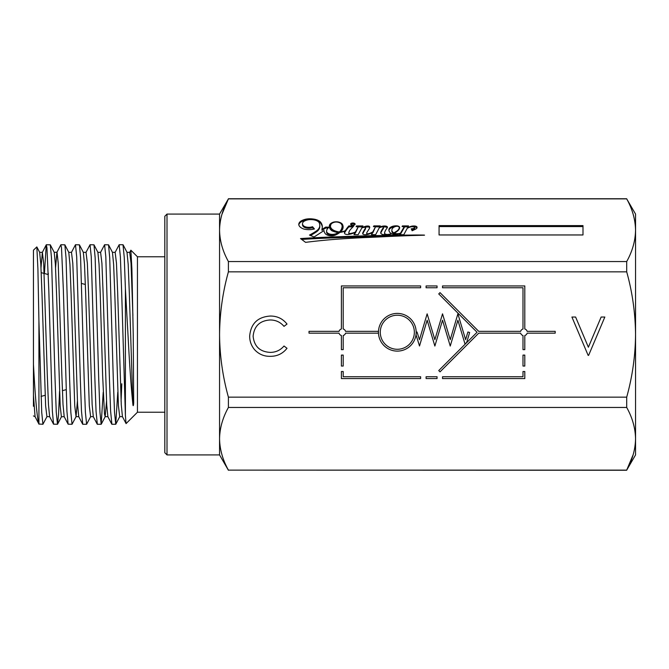 <?xml version="1.0" encoding="UTF-8"?>
<svg xmlns="http://www.w3.org/2000/svg" width="669" height="669" viewBox="0 0 669 669"><rect width="100%" height="100%" fill="white"/><g stroke="black" fill="none" stroke-linecap="round" stroke-linejoin="round"><path stroke-width="1" d="M626.702 271.84L626.702 261.546C632.406 251.293 635.349 240.857 635.55 230.211C635.349 219.549 632.397 209.104 626.702 198.885L635.55 214.08L635.55 454.92L626.702 470.115C632.406 459.871 635.349 449.426 635.55 438.789C635.349 428.127 632.397 417.682 626.702 407.454L626.702 397.16C632.422 376.53 635.374 355.64 635.55 334.5C635.333 313.1 632.381 292.211 626.702 271.84L228.405 271.84C222.718 292.211 219.775 313.1 219.557 334.5C219.733 355.64 222.685 376.53 228.405 397.16L626.702 397.16M633.2 454.586L626.702 470.115L228.405 470.115L626.702 470.248M426.103 376.747L426.103 378.562L437.049 378.562L437.049 376.747L426.103 376.747M524.805 366.043L524.805 355.097L522.991 355.097L522.991 366.043L524.805 366.043M343.205 366.043L343.205 355.097L341.391 355.097L341.391 366.043L343.205 366.043M450.245 346.057L457.897 320.208L465.022 344.058L466.719 342.361L469.638 332.51L467.89 331.991L465.616 339.685L457.889 313.845L450.237 339.685L442.527 313.845L434.867 339.685L427.14 313.845L419.463 339.752L417.03 331.983L416.26 332.225A18.941 18.941 0 0 1 416.059 334.96L419.513 345.99L427.148 320.208L434.867 346.057L442.527 320.208L450.245 346.057M341.391 378.562L420.625 378.562L420.625 376.747L343.205 376.747L343.205 371.521L341.391 371.521L341.391 378.562M416.168 332.25A18.849 18.849 0 0 0 397.319 313.401A18.849 18.849 0 0 0 378.462 332.25A18.849 18.849 0 0 0 397.319 351.108A18.849 18.849 0 0 0 416.168 332.25M426.103 285.947L426.103 287.762L437.049 287.762L437.049 285.947L426.103 285.947M524.805 285.947L442.527 285.947L442.527 287.762L522.991 287.762L522.991 328.997A3.378 3.378 0 0 0 520.649 331.347L478.728 331.347L440.018 292.637L438.739 293.925L477.064 332.25L438.739 370.584L440.018 371.864L478.728 333.162L520.649 333.162A3.378 3.378 0 0 0 522.991 335.504L522.991 349.628L524.805 349.628L524.805 335.504A3.378 3.378 0 0 0 527.147 333.162L555.195 333.162L555.195 331.347L527.147 331.347A3.378 3.378 0 0 0 524.805 328.997L524.805 285.947M442.527 378.562L524.805 378.562L524.805 371.521L522.991 371.521L522.991 376.747L442.527 376.747L442.527 378.562M341.391 285.947L341.391 328.997A3.378 3.378 0 0 0 339.041 331.347L309.011 331.347L309.011 333.162L339.041 333.162A3.378 3.378 0 0 0 341.391 335.504L341.391 349.628L343.205 349.628L343.205 335.504A3.378 3.378 0 0 0 345.547 333.162L378.395 333.162A18.941 18.941 0 0 1 378.395 331.347L345.547 331.347A3.378 3.378 0 0 0 343.205 328.997L343.205 287.762L420.625 287.762L420.625 285.947L341.391 285.947M249.679 335.963C250.892 323.537 257.766 316.897 270.293 316.044C277.192 316.011 282.761 318.687 287.009 324.064L284.007 326.363C280.361 322.09 275.72 319.966 270.084 319.974C259.806 320.694 254.153 326.104 253.116 336.223C254.195 346.442 259.932 351.835 270.318 352.396C275.837 352.337 280.403 350.213 284.007 346.015L287.009 348.29C282.77 353.658 277.209 356.334 270.343 356.326C264.038 356.46 258.769 354.227 254.538 349.628C251.251 345.672 249.629 341.123 249.679 335.963M588.62 355.348L588.135 355.348L571.92 317.031L575.608 317.031L588.377 347.228L601.147 317.031L604.835 317.031L588.62 355.348M228.405 397.16L228.405 407.454C222.702 417.707 219.75 428.143 219.557 438.789C219.758 449.451 222.71 459.896 228.405 470.115M167.007 214.08L167.007 454.92L164.817 452.729L164.817 216.271L167.007 214.08L219.557 214.08L219.557 454.92L228.405 470.248M219.557 214.08L228.405 198.885C222.702 209.129 219.75 219.574 219.557 230.211C219.758 240.873 222.71 251.318 228.405 261.546L228.405 271.84M221.907 214.415L228.405 198.885L626.702 198.885M352.872 223.011A2.25 1.129 0 0 0 350.623 224.132A2.25 1.129 0 0 0 352.872 225.261A2.25 1.129 0 0 0 355.122 224.132A2.25 1.129 0 0 0 352.872 223.011M333.881 236.901A559.936 279.968 0 0 0 300.515 238.565L305.582 242.354A317.808 158.904 180 0 1 337.736 239.151A551.089 275.544 180 0 1 364.948 237.57A990.772 495.386 0 0 0 390.554 236.383A3599.764 1799.878 180 0 1 410.716 235.572A3060.759 1530.379 0 0 0 424.514 235.204A0.845 0.426 180 0 1 424.414 235.095A161.722 80.865 0 0 0 417.071 235.011A161.722 80.865 0 0 0 410.214 235.087A407.053 203.527 0 0 0 391.122 235.354A1422.353 711.172 0 0 0 362.498 235.923A3352.317 1676.154 0 0 0 333.881 236.901L333.881 237.846A559.936 279.968 0 0 0 301.686 239.443M439.065 225.612L439.065 234.961L582.992 234.961L582.992 225.612L439.065 225.612M400.48 233.188A5.503 2.751 180 0 1 394.166 233.188A25.79 12.895 0 0 0 398.005 230.646A49.439 24.72 0 0 0 398.757 229.726A11.54 5.77 0 0 0 399.661 227.502A3.537 1.773 0 0 0 397.261 225.879A6.707 3.353 0 0 0 396.073 225.829A6.707 3.353 0 0 0 393.196 226.155A8.153 4.081 0 0 0 389.902 227.761A9.625 4.817 0 0 0 388.89 229.91A9.625 4.817 0 0 0 388.898 230.153A12.36 6.18 0 0 0 391.34 233.632A7.794 3.897 180 0 1 388.187 234.409A3.111 1.555 180 0 1 384.959 233.882A5.293 2.643 180 0 1 384.583 232.896A5.293 2.643 180 0 1 384.708 232.327A35.557 17.779 180 0 1 386.398 228.982A20.731 10.37 0 0 0 387.468 227.259A2.425 1.213 0 0 0 387.468 227.251A2.425 1.213 0 0 0 385.745 226.089A5.135 2.567 0 0 0 384.474 226.005A5.135 2.567 0 0 0 382.334 226.239A5.912 2.952 0 0 0 379.515 227.326L380.26 225.905L373.879 225.879L373.402 226.649L375.56 226.64L372.867 231.817A18.899 9.45 180 0 1 371.002 232.812A5.896 2.944 180 0 1 367.44 233.807A0.861 0.435 180 0 1 366.704 233.381A5.486 2.743 180 0 1 366.696 233.222A5.486 2.743 180 0 1 366.838 232.595A9.132 4.566 180 0 1 367.189 231.992A170.946 85.473 180 0 1 368.678 229.643A18.247 9.123 0 0 0 369.639 227.794A5.302 2.651 0 0 0 369.723 227.343A5.302 2.651 0 0 0 369.514 226.624A1.631 0.82 0 0 0 368.744 226.13A3.378 1.689 0 0 0 367.54 226.022A3.378 1.689 0 0 0 366.269 226.139A15.897 7.953 0 0 0 362.013 227.602L362.933 225.938L356.468 225.938L356.125 226.741L358.266 226.783L355.406 232.034A23.223 11.607 180 0 1 353.809 232.661A14.601 7.3 180 0 1 349.962 233.573L349.084 233.397A2.818 1.405 180 0 1 348.8 232.787A2.818 1.405 180 0 1 348.825 232.586A23.356 11.674 180 0 1 351.25 228.689L353.817 225.955L348.867 225.921A84.971 42.49 0 0 0 345.321 230.654A13.455 6.732 180 0 1 342.954 231.491A5.193 2.601 180 0 1 340.446 231.959A23.883 11.942 0 0 0 342.127 230.128A20.94 10.47 0 0 0 343.105 226.958A20.94 10.47 0 0 0 342.411 224.299A7.568 3.788 0 0 0 337.979 221.916A6.247 3.119 0 0 0 336.298 221.799A6.247 3.119 0 0 0 333.438 222.141A9.107 4.558 0 0 0 329.365 225.804A16.541 8.271 0 0 0 329.324 226.39A16.541 8.271 0 0 0 331.665 230.629A15.387 7.694 0 0 0 336.733 232.294A4.114 2.057 0 0 0 338.497 232.478A13.188 6.598 180 0 1 336.658 233.397A5.695 2.843 180 0 1 329.8 234.083A6.556 3.278 180 0 1 326.597 231.273A6.556 3.278 180 0 1 326.597 231.24A13.639 6.824 180 0 1 326.597 231.181A13.639 6.824 180 0 1 329.14 227.209L325.736 227.092A301.134 150.567 0 0 0 321.948 229.392L322.324 227.151A25.581 12.786 0 0 0 322.333 226.816A25.581 12.786 0 0 0 320.643 222.233A11.005 5.503 0 0 0 312.523 218.947A11.055 5.528 0 0 0 309.906 218.788A11.055 5.528 0 0 0 305.608 219.223A14.735 7.367 0 0 0 300.707 221.213A11.942 5.971 0 0 0 298.767 224.475A11.942 5.971 0 0 0 298.775 224.692A11.841 5.921 0 0 0 303.851 229.057A11.448 5.728 0 0 0 314.438 228.949L312.523 226.716A6.113 3.052 180 0 1 303.517 225.779A8.764 4.382 180 0 1 302.497 223.73A8.764 4.382 180 0 1 303.701 221.523A9.976 4.984 180 0 1 308.986 219.658A9.207 4.599 180 0 1 310.684 219.583A9.207 4.599 180 0 1 314.739 220.051A8.588 4.298 180 0 1 319.523 223.872A18.958 9.475 180 0 1 319.815 225.545A18.958 9.475 180 0 1 316.646 230.797A86.192 43.1 180 0 1 309.488 235.078L314.096 236.985L324.055 230.537A16.733 8.371 0 0 0 325.644 234.075A6.765 3.387 0 0 0 329.934 235.714A5.837 2.919 0 0 0 335.353 235.087A23.883 11.942 0 0 0 339.936 232.386A9.374 4.691 0 0 0 343.005 231.767A16.424 8.212 0 0 0 345.045 231.123A84.971 42.49 0 0 0 344.66 231.8A6.958 3.479 0 0 0 344.451 232.636A6.958 3.479 0 0 0 344.87 233.824A3.203 1.597 0 0 0 348.357 234.451A14.693 7.342 0 0 0 355.239 232.344L353.985 234.643L358.149 234.727L361.778 228.037A6.172 3.086 180 0 1 364.379 227.259L365.558 227.661A23.448 11.724 180 0 1 364.454 229.71A102.717 51.354 0 0 0 363.116 232.202A6.74 3.37 0 0 0 362.698 233.364A6.74 3.37 0 0 0 362.79 233.916A2.015 1.012 0 0 0 364.714 234.685A6.916 3.454 0 0 0 369.313 233.974A28.056 14.032 0 0 0 372.482 232.544L371.387 234.652L375.635 234.685L379.223 227.878A7.334 3.663 180 0 1 381.94 226.933A1.004 0.502 180 0 1 382.467 226.858A1.004 0.502 180 0 1 383.278 227.067A1.739 0.87 180 0 1 383.454 227.443A1.739 0.87 180 0 1 383.429 227.611A32.371 16.19 0 0 0 381.564 230.596A14.952 7.476 0 0 0 380.778 232.519A3.914 1.957 0 0 0 380.728 232.829A3.914 1.957 0 0 0 381.756 234.15A4.24 2.116 0 0 0 384.575 234.727A11.356 5.678 0 0 0 389.341 234.476A8.103 4.047 0 0 0 391.716 233.816A5.452 2.726 0 0 0 395.371 234.51A14.383 7.192 0 0 0 400.229 233.632L399.418 234.393L399.811 234.627L403.767 234.735L407.178 228.413A10.144 5.076 180 0 1 411.126 226.816A2.96 1.48 180 0 1 412.221 226.716A2.96 1.48 180 0 1 413.425 226.841A6.155 3.077 180 0 1 414.211 227.142A1.882 0.937 180 0 1 414.705 227.728A1.664 0.836 180 0 1 413.927 228.33A6.213 3.111 180 0 1 411.226 228.815L412.137 230.772A11.206 5.603 180 0 1 413.542 230.119A69.116 34.554 0 0 0 416.227 228.765A4.516 2.258 0 0 0 417.063 227.452A4.516 2.258 0 0 0 416.988 227.034A2.935 1.463 0 0 0 414.17 225.971A2.935 1.463 0 0 0 413.71 225.988A4.792 2.4 0 0 0 413.567 225.988A4.792 2.4 0 0 0 411.034 226.348A25.522 12.761 0 0 0 407.588 227.661L408.533 225.905L402.395 225.921L402.077 226.599L404.218 226.724L400.48 233.188L400.48 234.133A5.503 2.751 180 0 1 400.229 234.217M228.405 261.546L626.702 261.546M354.913 224.608A2.25 1.129 0 0 0 352.872 223.956A2.25 1.129 0 0 0 350.832 224.608M410.214 235.588L410.214 235.087M394.568 226.858A6.707 3.353 0 0 0 393.196 227.1L393.196 226.155M382.334 226.858L382.334 226.239M387.259 227.703A2.425 1.213 0 0 0 385.745 227.034A5.135 2.567 0 0 0 384.474 226.958A5.135 2.567 0 0 0 383.228 227.034M369.631 227.82A5.302 2.651 0 0 0 369.514 227.569A1.631 0.82 0 0 0 368.744 227.075A3.378 1.689 0 0 0 367.54 226.967A3.378 1.689 0 0 0 366.269 227.092L366.269 226.139M308.091 219.817A11.055 5.528 0 0 0 305.608 220.176L305.608 219.223M365.558 228.505L365.558 227.661M416.963 227.937A2.935 1.463 0 0 0 414.17 226.916A2.935 1.463 0 0 0 413.71 226.933L413.71 225.988M626.702 407.454L228.405 407.454M164.817 256.771L137.446 256.771L137.446 412.229L126.09 423.586L122.435 416.67L121.265 404.62L117.685 293.365L116.473 263.252L115.152 252.33L119.157 244.729L123.004 244.729L124.267 257.582L125.404 288.682L125.404 415.365L126.023 423.561M132.897 315.517L131.032 263.252L129.711 252.33L130.873 250.198L131.893 268.921L133.231 334.5L133.683 401.701C133.817 403.407 133.24 407.73 132.897 404.477C131.224 388.764 129.585 365.441 127.988 334.5L125.404 288.682M125.404 415.365L121.582 289.618L120.37 256.762L119.157 244.729M104.598 244.729L108.545 244.829L109.716 257.883L113.304 379.382L114.516 412.238L115.729 424.271L111.882 424.271L110.611 411.117L109.457 379.382L105.811 256.762L104.598 244.729L100.593 252.33L101.914 263.252L103.126 293.365L106.697 404.62L107.876 416.67L111.782 424.171M115.729 424.271L117.769 392.251M90.039 244.729L93.986 244.829L95.157 257.883L98.736 379.382L99.957 412.238L101.17 424.271L97.323 424.271L96.043 411.117L94.889 379.382L91.252 256.762L90.039 244.729L86.033 252.33L87.355 263.252L88.567 293.365L92.138 404.62L93.309 416.67L97.222 424.171M101.17 424.271L103.21 392.251M75.48 244.729L79.427 244.829L80.598 257.883L84.177 379.382L85.389 412.238L86.61 424.271L82.764 424.271L81.484 411.117L80.33 379.382L76.692 256.762L75.48 244.729L71.474 252.33L72.796 263.252L74.008 293.365L77.579 404.62L78.75 416.67L82.663 424.171M86.61 424.271L90.616 416.67L89.295 405.749L85.657 293.365L84.503 264.38L83.332 252.33L86.033 252.33M60.921 244.729L64.868 244.829L66.039 257.883L69.618 379.382L70.83 412.238L72.043 424.271L68.104 424.171L66.925 411.117L63.346 289.618L61.498 247.689L60.82 244.829L56.915 252.33L55.56 267.734M72.043 424.271L76.057 416.67L74.736 405.749L71.09 293.365L69.944 264.38L68.773 252.33L71.474 252.33M46.362 244.729L50.309 244.829L51.48 257.883L55.059 379.382L56.271 412.238L57.484 424.271L53.545 424.171L52.366 411.117L48.787 289.618L46.939 247.689L46.261 244.829L44.43 273.512M57.484 424.271L58.554 414.847L59.558 391.432M48.243 274.533L48.285 273.287M42.925 424.271L41.712 412.238L38.927 321.07L38.927 424.029L42.925 424.271L46.93 416.67L45.617 405.749L41.971 293.365L40.826 264.38L39.655 252.33L42.356 252.33L41.001 267.734M38.927 321.07L37.907 268.804L36.837 246.92L33.45 250.206L33.45 364.329C35.265 398.214 37.088 418.108 38.927 424.029M33.45 406.267L33.45 364.329M414.354 332.25A17.034 17.034 0 0 0 397.319 315.216A17.034 17.034 0 0 0 380.276 332.25A17.034 17.034 0 0 0 397.319 349.285A17.034 17.034 0 0 0 414.354 332.25M395.571 234.484A5.503 2.751 180 0 1 394.166 234.133L394.166 233.188M404.218 226.724L404.218 227.677L400.48 234.133M402.395 226.657L402.395 225.921M408.023 226.85L404.218 226.866M407.588 228.162L407.588 227.661M416.988 227.87L416.988 227.034M414.705 227.728L414.705 228.673A1.664 0.836 180 0 1 413.927 229.283A6.213 3.111 180 0 1 411.652 229.726M413.927 229.283L413.927 228.33M400.229 233.632L400.196 234.635M380.778 233.138L380.778 232.519M383.429 228.229A1.739 0.87 180 0 1 383.454 228.397A1.739 0.87 180 0 1 383.429 228.555A32.371 16.19 0 0 0 381.564 231.541L381.564 230.596M381.564 231.541A14.952 7.476 0 0 0 380.82 233.247M383.429 228.555L383.429 227.611M372.482 232.544L371.88 234.652M365.558 228.614A23.448 11.724 180 0 1 364.454 230.654A102.717 51.354 0 0 0 363.116 233.147L363.116 232.202M363.116 233.147A6.74 3.37 0 0 0 362.765 233.841M364.454 230.654L364.454 229.71M355.239 232.344L354.495 234.652M345.045 231.123L345.045 232.068A84.971 42.49 0 0 0 344.66 232.745L344.66 231.8M319.815 225.545L319.815 226.49A18.958 9.475 180 0 1 316.646 231.742A86.192 43.1 180 0 1 310.483 235.488M316.646 231.742L316.646 230.797M313.769 229.116L312.523 227.661A6.113 3.052 180 0 1 303.517 226.724A8.764 4.382 180 0 1 302.497 224.684L302.497 223.73M303.517 226.724L303.517 225.779M312.523 227.661L312.523 226.716M305.608 220.176A14.735 7.367 0 0 0 300.707 222.167L300.707 221.213M300.707 222.167A11.942 5.971 0 0 0 298.817 224.884M312.523 219.675L312.523 218.947M322.316 227.226A25.581 12.786 0 0 0 320.643 223.187L320.643 222.233M320.643 223.187A11.005 5.503 0 0 0 317.039 220.887M328.144 228.029L325.736 228.037A301.134 150.567 0 0 0 321.948 230.337L321.948 229.392M325.736 228.037L325.736 227.092M338.288 233.556A13.188 6.598 180 0 1 336.658 234.351A5.695 2.843 180 0 1 329.8 235.036A6.556 3.278 180 0 1 326.597 232.218A6.556 3.278 180 0 1 326.597 232.193A13.639 6.824 180 0 1 326.597 232.126A13.639 6.824 180 0 1 326.597 232.076M326.597 232.193L326.597 231.298M329.8 235.036L329.8 234.083M336.658 234.351L336.658 233.397M338.497 233.422L338.497 232.478M331.03 224.266A9.107 4.558 0 0 0 329.365 226.758L329.365 225.804M343.08 227.435A20.94 10.47 0 0 0 342.411 225.244L342.411 224.299M342.411 225.244A7.568 3.788 0 0 0 341.441 224.24M352.931 226.9L348.867 226.866A84.971 42.49 0 0 0 345.321 231.608A13.455 6.732 180 0 1 345.045 231.725M345.321 231.608L345.321 230.654M348.867 226.866L348.867 225.921M349.084 233.397L349.084 234.342A2.818 1.405 180 0 1 348.8 233.732A2.818 1.405 180 0 1 348.825 233.531M349.962 234.175L349.962 233.573M358.266 226.783L355.406 232.988A23.223 11.607 180 0 1 355.239 233.055M355.406 232.988L355.406 232.034M356.468 226.749L356.468 225.938M362.414 226.883L358.266 226.883M366.269 227.092A15.897 7.953 0 0 0 365.333 227.326M368.744 227.075L368.744 226.13M366.863 234.576A0.861 0.435 180 0 1 366.704 234.334A5.486 2.743 180 0 1 366.696 234.175A5.486 2.743 180 0 1 366.704 234.008M366.704 234.334L366.704 233.381M367.44 234.484L367.44 233.807M371.002 233.264L371.002 232.812M375.56 226.64L372.867 232.762A18.899 9.45 180 0 1 372.482 232.988M372.867 232.762L372.867 231.817M373.879 226.649L373.879 225.879M379.766 226.858L375.56 226.841M385.745 227.034L385.745 226.089M384.892 234.744A5.293 2.643 180 0 1 384.583 233.841L384.583 232.896M384.959 234.744L384.959 233.882M393.196 227.1A8.153 4.081 0 0 0 389.902 228.706L389.902 227.761M389.902 228.706A9.625 4.817 0 0 0 388.932 230.412M396.893 231.524L396.893 231.056A11.34 5.67 0 0 0 398.047 230.061A16.215 8.103 0 0 0 399.184 228.213A4.683 2.341 0 0 0 399.259 227.794A4.683 2.341 0 0 0 398.816 226.799A2.183 1.095 0 0 0 397.445 226.273A3.571 1.79 0 0 0 397.261 226.273L397.261 225.879M399.585 228.137A3.537 1.773 0 0 0 399.251 227.677M399.201 229.099A4.683 2.341 0 0 0 399.259 228.739L399.259 227.794M397.261 226.273A3.571 1.79 0 0 0 394.81 226.766A6.907 3.454 0 0 0 392.828 228.004A10.913 5.461 0 0 0 391.867 230.253L391.867 231.198A10.913 5.461 0 0 0 391.934 231.834A10.721 5.36 0 0 0 393.723 233.807A5.319 2.659 0 0 0 394.166 233.64M339.559 232.687A13.188 6.598 0 0 0 340.412 231.859L340.412 230.914A29.101 14.551 0 0 0 342.135 225.98A29.101 14.551 0 0 0 342.135 225.771A14.743 7.376 0 0 0 340.705 223.354A7.083 3.537 0 0 0 337.644 222.158A4.022 2.015 0 0 0 336.223 222.024A4.022 2.015 0 0 0 334.893 222.141A6.69 3.345 0 0 0 330.762 224.96A12.017 6.013 0 0 0 330.494 226.222L330.494 227.167A12.017 6.013 0 0 0 333.622 231.206A12.519 6.264 0 0 0 335.52 232.018M340.412 231.859A29.101 14.551 0 0 0 342.135 226.925A29.101 14.551 0 0 0 342.135 226.716M338.497 232.77A12.519 6.264 0 0 0 339.275 232.896L339.283 231.951A13.188 6.598 0 0 0 340.412 230.914M333.622 231.206L333.622 230.261A12.519 6.264 0 0 0 339.283 231.951M330.494 226.222A12.017 6.013 0 0 0 333.622 230.261M391.867 230.253A10.913 5.461 0 0 0 391.934 230.88A10.721 5.36 0 0 0 393.723 232.862A5.319 2.659 0 0 0 394.651 232.461A134.385 67.193 180 0 1 396.893 231.056M391.934 231.834L391.934 230.88M394.651 232.929L394.651 232.461M393.723 233.807L393.723 232.862M582.992 234.961L582.992 226.565L439.065 226.565L439.065 234.961M394.367 236.224A407.053 203.527 0 0 0 391.122 236.299A1422.353 711.172 0 0 0 362.498 236.876L362.498 235.923M362.498 236.876A3352.317 1676.154 0 0 0 333.881 237.846M391.122 236.299L391.122 235.354M411.034 226.841L411.034 226.348M64.191 416.67L63.02 404.62L61.874 375.635L58.236 263.252L57.024 252.221L54.214 252.33L55.385 264.38L56.53 293.365L60.177 405.749L61.389 416.779L64.191 416.67L68.104 424.171M46.93 416.67L49.631 416.67L48.461 404.62L47.315 375.635L43.677 263.252L42.356 252.33L46.261 244.829M33.45 415.917L35.072 416.67L33.45 395.354M132.897 404.477L129.334 293.365L128.189 264.38L127.01 252.33L129.711 252.33M121.8 383.763L121.081 401.266M115.821 424.171L119.734 416.67L118.413 405.749L114.775 293.365L113.621 264.38L112.451 252.33L115.152 252.33M106.522 401.266L105.175 416.67L104.489 414.069L102.641 375.635L100.216 293.365L99.062 264.38L97.891 252.33L100.593 252.33M77.403 401.266L76.057 416.67L78.75 416.67M369.514 227.569L369.514 226.624M399.184 229.133L399.184 228.213M398.047 230.596L398.047 230.061M365.567 228.555L365.567 227.611M167.007 454.92L219.557 454.92M137.446 256.771L130.873 250.198M137.446 412.229L164.817 412.229M66.072 389.684L62.376 390.679M45.099 395.312L41.026 396.399M228.405 198.752L626.702 198.752M49.631 416.67L53.545 424.171M35.072 416.67L38.986 424.171M119.734 416.67L122.435 416.67M101.262 424.171L105.175 416.67L107.876 416.67M90.616 416.67L93.309 416.67M123.104 244.829L127.01 252.33M108.545 244.829L112.451 252.33M93.986 244.829L97.891 252.33M79.427 244.829L83.332 252.33M64.868 244.829L68.773 252.33M57.584 424.171L61.498 416.67M50.309 244.829L54.214 252.33M36.837 246.92L39.655 252.33M85.373 284.484L81.576 283.464M48.327 274.558L41.235 272.659M383.454 228.397L383.454 227.443M326.597 232.126L326.597 231.181M326.597 232.218L326.597 231.273M348.8 233.732L348.8 232.787M366.696 234.175L366.696 233.222M342.135 226.925L342.135 225.98"/></g></svg>
